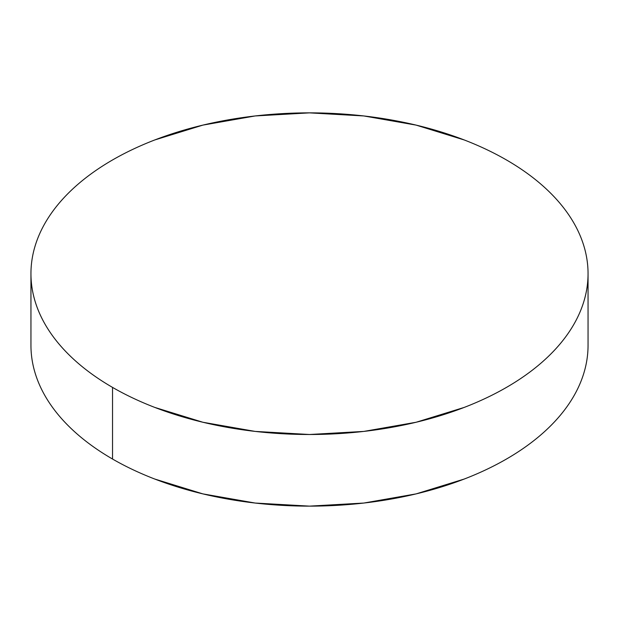 <?xml version="1.0" encoding="UTF-8"?>
<svg xmlns="http://www.w3.org/2000/svg" width="619" height="619" viewBox="0 0 619 619"><rect width="100%" height="100%" fill="white"/><g stroke="black" fill="none" stroke-linecap="round" stroke-linejoin="round"><path stroke-width="0.93" d="M588.05 345.317C588.05 355.879 586.263 366.332 582.696 376.692C579.129 387.045 573.844 397.104 566.849 406.861C559.847 416.618 551.266 425.88 541.107 434.662C530.947 443.444 519.395 451.568 506.466 459.035C493.529 466.502 479.462 473.164 464.258 479.036L416.1 493.892L363.84 503.046L309.5 506.133L255.16 503.046L202.9 493.892L154.742 479.036C139.538 473.164 125.471 466.502 112.534 459.035C99.605 451.568 88.053 443.444 77.893 434.662C67.734 425.88 59.153 416.618 52.151 406.861C45.156 397.104 39.871 387.045 36.304 376.692C32.737 366.332 30.95 355.879 30.95 345.317A278.55 160.816 0 0 0 112.534 459.035A278.55 160.816 0 0 0 416.1 493.892A278.55 160.816 0 0 0 588.05 345.317L588.05 273.683A278.55 160.816 180 0 1 416.1 422.259A278.55 160.816 180 0 1 112.534 387.401L112.534 459.035L112.534 387.401A278.55 160.816 180 0 1 30.95 273.683A278.55 160.816 180 0 1 202.9 125.108A278.55 160.816 180 0 1 506.466 159.965A278.55 160.816 180 0 1 588.05 273.683C588.05 263.121 586.263 252.668 582.696 242.308C579.129 231.955 573.844 221.896 566.849 212.139C559.847 202.382 551.266 193.12 541.107 184.338C530.947 175.556 519.395 167.432 506.466 159.965C493.529 152.498 479.462 145.836 464.258 139.964L416.1 125.108L363.84 115.954L309.5 112.867L255.16 115.954L202.9 125.108L154.742 139.964C139.538 145.836 125.471 152.498 112.534 159.965C99.605 167.432 88.053 175.556 77.893 184.338C67.734 193.12 59.153 202.382 52.151 212.139C45.156 221.896 39.871 231.955 36.304 242.308C32.737 252.668 30.95 263.121 30.95 273.683C30.95 284.245 32.737 294.698 36.304 305.059C39.871 315.411 45.156 325.47 52.151 335.227C59.153 344.984 67.734 354.246 77.893 363.028C88.053 371.81 99.605 379.934 112.534 387.401C125.471 394.868 139.538 401.53 154.742 407.403L202.9 422.259L255.16 431.412L309.5 434.499L363.84 431.412L416.1 422.259L464.258 407.403C479.462 401.53 493.529 394.868 506.466 387.401C519.395 379.934 530.947 371.81 541.107 363.028C551.266 354.246 559.847 344.984 566.849 335.227C573.844 325.47 579.129 315.411 582.696 305.059C586.263 294.698 588.05 284.245 588.05 273.683M30.95 345.317L30.95 273.683"/></g></svg>
